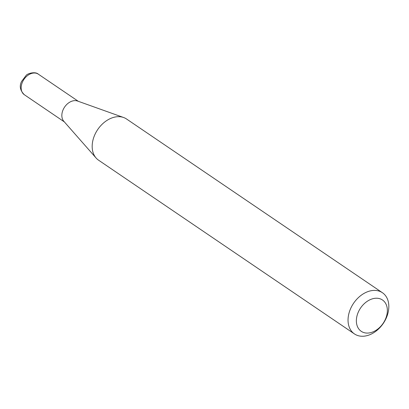 <?xml version="1.0" encoding="UTF-8"?>
<svg xmlns="http://www.w3.org/2000/svg" width="409" height="409" viewBox="0 0 409 409"><rect width="100%" height="100%" fill="white"/><g stroke="black" fill="none" stroke-linecap="round" stroke-linejoin="round"><path stroke-width="0.61" d="M354.45 333.928L98.584 160.2A24.898 17.94 -55.8 0 1 96.1 158.007L63.799 121.268A12.439 8.962 -55.8 0 1 63.006 109.995A12.439 8.962 -55.8 0 1 77.536 101.038L123.6 117.506A24.898 17.94 -55.8 0 1 126.555 119.004L382.42 292.726A24.898 17.94 -55.8 0 1 386.495 317.491A24.898 17.94 -55.8 0 1 354.45 333.928A24.898 17.94 -55.8 0 1 350.38 309.158A24.898 17.94 -55.8 0 1 382.42 292.726M96.1 158.007A24.898 17.94 -55.8 0 1 94.515 135.435A24.898 17.94 -55.8 0 1 123.6 117.506M385.585 318.821A18.921 13.635 124.2 0 0 379.066 298.514A18.921 13.635 124.2 0 0 358.141 312.486A18.921 13.635 124.2 0 0 364.659 332.793A18.921 13.635 124.2 0 0 385.585 318.821M24.361 94.745C20.164 90.578 19.223 86.161 21.544 81.498L26.11 75.435C27.219 73.625 35.133 71.166 38.334 74.167A12.439 8.962 124.2 0 0 22.326 82.373A12.439 8.962 124.2 0 0 24.361 94.745L64.356 121.902M78.329 101.32L38.334 74.167"/></g></svg>
